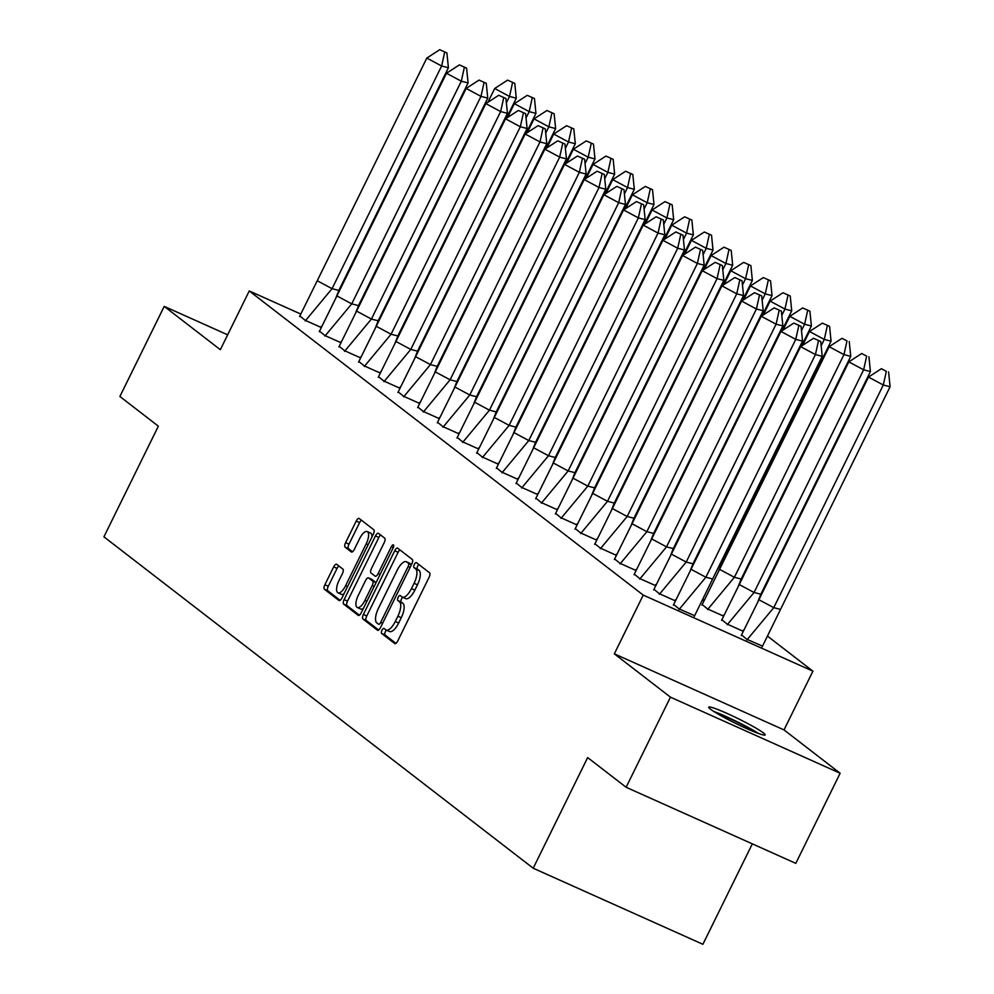 <?xml version="1.0" encoding="UTF-8"?>
<svg xmlns="http://www.w3.org/2000/svg" width="994" height="994" viewBox="0 0 994 994"><rect width="100%" height="100%" fill="white"/><g stroke="black" fill="none" stroke-linecap="round" stroke-linejoin="round"><path stroke-width="1.49" d="M381.957 630.258A2.771 1.069 -65.9 0 0 381.609 633.402L394.755 643.565A3.951 1.528 -65.9 0 0 394.879 643.627A3.951 1.528 -65.9 0 0 397.737 640.981L429.073 577.303A3.951 1.528 -65.9 0 0 429.57 572.805L416.424 562.654A2.771 1.069 -65.9 0 0 416.337 562.604A2.771 1.069 -65.9 0 0 414.336 564.455A2.771 1.069 -65.9 0 0 413.989 567.611L415.691 568.916A12.661 4.883 -65.9 0 1 414.076 583.304L411.466 588.61A12.661 4.883 -65.9 0 1 402.322 597.096A12.661 4.883 -65.9 0 1 401.936 596.872L400.234 595.555A2.771 1.069 -65.9 0 0 400.147 595.505A2.771 1.069 -65.9 0 0 398.147 597.357A2.771 1.069 -65.9 0 0 397.799 600.5L399.501 601.817A12.661 4.883 -65.9 0 1 397.886 616.193L395.277 621.511A12.661 4.883 -65.9 0 1 386.132 629.997A12.661 4.883 -65.9 0 1 385.747 629.774L384.044 628.457A2.771 1.069 -65.9 0 0 383.957 628.407A2.771 1.069 -65.9 0 0 381.957 630.258M386.529 630.184A2.771 1.069 -65.9 0 0 385.349 631.786A2.771 1.069 -65.9 0 0 385.001 634.93L395.935 643.366M418.785 564.48A2.771 1.069 -65.9 0 0 417.728 565.984A2.771 1.069 -65.9 0 0 417.381 569.127L419.083 570.444L415.691 568.916M402.719 597.282A2.771 1.069 -65.9 0 0 401.539 598.885A2.771 1.069 -65.9 0 0 401.191 602.029L402.893 603.346L399.501 601.817M763.417 732.913A31.448 2.684 -153.8 0 1 765.156 734.926A31.448 2.684 -153.8 0 1 741.362 726.142A31.448 2.684 -153.8 0 1 710.474 709.169A31.448 2.684 -153.8 0 1 708.734 707.156A31.448 2.684 -153.8 0 1 732.528 715.941A31.448 2.684 -153.8 0 1 763.417 732.913M840.141 773.245L795.796 863.351L626.121 787.273L670.453 697.167L840.141 773.245L784.017 729.919L812.918 671.174L643.242 595.095L249.245 290.956L300.561 313.955M227.663 334.829L164.221 306.376L220.345 349.702L249.245 290.956M626.121 787.273L587.653 757.577L533.206 868.222L103.91 536.822L158.357 426.177L119.889 396.482L164.221 306.376M336.655 564.294A3.951 1.528 -65.9 0 0 336.531 564.219A3.951 1.528 -65.9 0 0 333.673 566.878L324.889 584.745A3.951 1.528 -65.9 0 0 324.379 589.231L338.991 600.513A3.951 1.528 -65.9 0 0 339.116 600.587A3.951 1.528 -65.9 0 0 341.973 597.928L373.297 534.25A3.951 1.528 -65.9 0 0 373.806 529.752L359.194 518.483A3.951 1.528 -65.9 0 0 359.082 518.408A3.951 1.528 -65.9 0 0 356.225 521.067L345.601 542.637A3.951 1.528 -65.9 0 0 345.104 547.135L351.354 551.956A3.951 1.528 -65.9 0 0 351.466 552.03A3.951 1.528 -65.9 0 0 354.324 549.384L359.592 538.673A10.586 4.088 -65.9 0 1 367.233 531.579A10.586 4.088 -65.9 0 1 366.214 543.793L345.589 585.714A10.586 4.088 -65.9 0 1 337.948 592.809A10.586 4.088 -65.9 0 1 338.966 580.595L342.408 573.613A3.951 1.528 -65.9 0 0 342.905 569.115L336.655 564.294M784.017 729.919L614.329 653.841L670.453 697.167M614.329 653.841L643.242 595.095M363.382 614.454A3.951 1.528 -65.9 0 0 362.885 618.951L377.496 630.233A3.951 1.528 -65.9 0 0 377.608 630.308A3.951 1.528 -65.9 0 0 380.466 627.649L411.802 563.971A3.951 1.528 -65.9 0 0 412.299 559.473L397.699 548.203A3.951 1.528 -65.9 0 0 397.575 548.129A3.951 1.528 -65.9 0 0 394.717 550.788L363.382 614.454L366.774 615.982A3.951 1.528 -65.9 0 0 366.277 620.48L378.664 630.034M358.238 615.373L343.638 604.091A3.951 1.528 -65.9 0 1 344.135 599.606L375.471 535.928A3.951 1.528 -65.9 0 1 378.329 533.269A3.951 1.528 -65.9 0 1 378.453 533.343L384.703 538.164A3.951 1.528 -65.9 0 1 384.193 542.662L371.495 568.481A3.951 1.528 -65.9 0 0 370.986 572.979L375.136 576.185A3.951 1.528 -65.9 0 0 375.26 576.247A3.951 1.528 -65.9 0 0 378.118 573.6L391.338 546.712A2.771 1.069 -65.9 0 1 393.338 544.849A2.771 1.069 -65.9 0 1 393.077 548.054L361.22 612.789A3.951 1.528 -65.9 0 1 358.362 615.448A3.951 1.528 -65.9 0 1 358.238 615.373L358.499 615.485M533.206 868.222L702.895 944.3L752.321 843.856M768.089 636.57L812.918 671.174M673.609 604.489L679.001 608.862L694.694 615.721M741.487 634.93L746.879 639.304L762.572 646.15M653.94 589.305L659.32 593.679L675.075 600.736M721.818 619.734L727.198 624.108L742.978 631.19M634.259 574.122L639.651 578.496L655.406 585.553M702.137 604.551L707.529 608.924L723.309 615.994M614.59 558.926L619.983 563.3L635.725 570.37M594.909 543.743L600.301 548.116L616.056 555.174M575.24 528.559L580.633 532.933L596.375 539.99M555.571 513.364L560.951 517.737L576.706 524.807M535.89 498.18L541.283 502.554L557.025 509.611M516.221 482.997L521.601 487.371L537.356 494.428M496.54 467.801L501.933 472.175L517.675 479.245M476.871 452.618L482.264 456.991L498.006 464.049M457.19 437.435L462.583 441.808L478.338 448.866M437.522 422.239L442.914 426.612L458.656 433.682M417.84 407.055L423.233 411.429L438.988 418.486M398.172 391.86L403.564 396.246L419.306 403.303M378.503 376.676L383.883 381.05L399.638 388.12M358.822 361.493L364.214 365.867L379.957 372.924M339.153 346.297L344.533 350.683L360.288 357.741M319.472 331.114L324.864 335.487L340.619 342.557M299.803 315.93L305.195 320.304L320.938 327.361M389.139 631.289A12.661 4.883 -65.9 0 0 389.524 631.525A12.661 4.883 -65.9 0 0 398.669 623.027L395.277 621.511M402.893 603.346A12.661 4.883 -65.9 0 1 401.278 617.721L398.669 623.027M405.328 598.388A12.661 4.883 -65.9 0 0 405.714 598.624A12.661 4.883 -65.9 0 0 414.858 590.125L411.466 588.61M419.083 570.444A12.661 4.883 -65.9 0 1 417.468 584.82L414.858 590.125M399.911 549.918A3.951 1.528 -65.9 0 0 398.109 552.304L366.774 615.982M378.565 624.22A2.771 1.069 -65.9 0 0 378.652 624.282A2.771 1.069 -65.9 0 0 380.652 622.418L408.149 566.518A2.771 1.069 -65.9 0 0 408.509 563.374L406.708 561.995A12.661 4.883 -65.9 0 0 406.322 561.759A12.661 4.883 -65.9 0 0 397.178 570.258L378.379 608.465A12.661 4.883 -65.9 0 0 376.776 622.84L378.565 624.22M409.279 563.138A12.661 4.883 -65.9 0 1 409.714 563.275A12.661 4.883 -65.9 0 1 410.1 563.511L411.504 564.592M359.418 615.174L347.03 605.619L343.638 604.091M380.665 535.058A3.951 1.528 -65.9 0 0 378.863 537.443L347.527 601.121A3.951 1.528 -65.9 0 0 347.03 605.619M358.3 595.282A10.586 4.088 -65.9 0 0 357.281 607.496A10.586 4.088 -65.9 0 0 364.922 600.388L372.191 585.628A3.951 1.528 -65.9 0 0 372.7 581.13L368.55 577.924A3.951 1.528 -65.9 0 0 368.426 577.862A3.951 1.528 -65.9 0 0 365.568 580.508L358.3 595.282M357.281 607.496L360.673 609.024A10.586 4.088 -65.9 0 0 363.382 608.39M371.681 579.34A3.951 1.528 -65.9 0 1 371.818 579.378A3.951 1.528 -65.9 0 1 371.942 579.452L376.055 582.633L372.7 581.13M337.948 592.809L341.34 594.337A10.586 4.088 -65.9 0 0 344.048 593.704M372.004 536.884A10.586 4.088 -65.9 0 0 370.625 533.095L367.233 531.579M361.418 520.197A3.951 1.528 -65.9 0 0 359.617 522.583L348.993 544.165A3.951 1.528 -65.9 0 0 348.496 548.651L352.522 551.769M338.879 566.008A3.951 1.528 -65.9 0 0 337.065 568.394L328.281 586.261A3.951 1.528 -65.9 0 0 327.772 590.759L340.159 600.314M868.495 377.061L881.392 368.699L886.337 371.346L883.306 385.001L890.09 386.741L780.526 609.409L773.742 607.669L883.306 385.001L868.495 377.061L758.931 599.73L773.742 607.669L746.929 639.925M741.251 635.539L758.931 599.73M886.337 371.346L881.392 368.699M890.09 386.741L888.599 371.918M780.526 609.409L762.199 646.771M820.721 341.489L822.224 356.312L712.648 578.98L705.864 577.241L815.428 354.572L800.617 346.633L813.527 338.258L820.721 341.489L813.527 338.258M822.224 356.312L815.428 354.572L818.46 340.905M694.321 616.342L712.648 578.98M679.051 609.496L705.864 577.241L691.054 569.301L800.617 346.633M691.054 569.301L673.373 605.11M716.078 712.884A27.211 2.323 -153.8 0 1 716.699 713.096A27.211 2.323 -153.8 0 1 756.148 732.59M758.695 733.547A31.249 2.659 26.2 0 0 713.916 711.493A31.249 2.659 26.2 0 0 713.767 711.443M848.814 361.878L861.723 353.504L866.656 356.15L863.637 369.818L870.421 371.557L760.845 594.226L754.061 592.486L863.637 369.818L848.814 361.878L739.25 584.547L754.061 592.486L727.248 624.729M721.582 620.355L739.25 584.547M866.656 356.15L861.723 353.504M870.421 371.557L868.918 356.734M760.845 594.226L758.074 601.109M743.425 630.121L742.816 631.115M829.145 346.682L842.055 338.32L846.987 340.967L843.956 354.622L850.74 356.374L741.176 579.042L734.392 577.29L843.956 354.622L829.145 346.682L719.581 569.351L734.392 577.29L707.579 609.546M701.901 605.16L719.581 569.351M846.987 340.967L842.055 338.32M850.74 356.374L849.249 341.551M741.176 579.042L738.405 585.926M723.744 614.926L723.135 615.92M821.156 345.788L824.287 339.439L809.476 331.499L802.68 345.291M809.476 331.499L822.373 323.137L829.58 326.355L822.373 323.137M720.252 563.536L721.495 563.846L831.071 341.178L824.287 339.439L827.306 325.783M831.071 341.178L829.58 326.355M721.495 563.846L718.724 570.73M704.075 599.742L703.466 600.736M801.487 330.604L804.606 324.255L789.795 316.316L783.011 330.107M789.795 316.316L802.705 307.941L809.899 311.172L802.705 307.941M801.524 346.036L811.39 325.995L804.606 324.255L807.637 310.588M700.584 548.34L701.279 548.526M811.39 325.995L809.899 311.172M781.806 315.409L784.937 309.059L770.126 301.12L763.33 314.912M770.126 301.12L783.024 292.758L790.23 295.988L783.024 292.758M781.856 330.853L791.721 310.811L784.937 309.059L787.969 295.404M680.902 533.157L681.598 533.331M791.721 310.811L790.23 295.988M801.052 326.305L802.543 341.128L692.98 563.797L686.195 562.057L795.759 339.376L780.949 331.437L793.846 323.075L801.052 326.305L793.846 323.075M802.543 341.128L795.759 339.376L798.791 325.721M674.938 600.674L675.448 599.817M690.308 570.531L692.98 563.797M659.382 594.3L686.195 562.057L671.385 554.118L780.949 331.437M671.385 554.118L653.704 589.927M781.371 311.122L782.874 325.933L673.298 548.613L666.514 546.862L776.09 324.193L761.267 316.254L774.177 307.892L781.371 311.122L774.177 307.892M782.874 325.933L776.09 324.193L779.11 310.538M655.257 585.491L655.779 584.621M670.639 555.348L673.298 548.613M639.701 579.117L666.514 546.862L651.704 538.922L761.267 316.254M651.704 538.922L634.035 574.731M761.702 295.926L763.193 310.749L653.63 533.418L646.846 531.678L756.409 309.01L741.599 301.07L754.508 292.696L761.702 295.926L754.508 292.696M763.193 310.749L756.409 309.01L759.441 295.342M635.588 570.308L636.098 569.438M650.958 540.152L653.63 533.418M620.032 563.933L646.846 531.678L632.035 523.739L741.599 301.07M632.035 523.739L614.354 559.547M742.033 280.743L743.524 295.566L633.948 518.234L627.164 516.495L736.74 293.814L721.93 285.874L734.827 277.512L742.033 280.743L734.827 277.512M743.524 295.566L736.74 293.814L739.76 280.159M615.907 555.112L616.429 554.254M631.289 524.969L633.948 518.234M600.351 548.738L627.164 516.495L612.354 508.555L721.93 285.874M612.354 508.555L594.685 544.364M722.352 265.56L723.843 280.37L614.28 503.051L607.496 501.299L717.059 278.631L702.249 270.691L715.158 262.329L722.352 265.56L715.158 262.329M723.843 280.37L717.059 278.631L720.091 264.976M596.238 539.928L596.76 539.059M611.608 509.785L614.28 503.051M580.682 533.554L607.496 501.299L592.685 493.359L702.249 270.691M592.685 493.359L575.004 529.168M762.137 300.225L765.256 293.876L750.445 285.937L743.661 299.728M750.445 285.937L763.355 277.575L770.549 280.793L763.355 277.575M762.187 315.67L772.04 295.616L765.256 293.876L768.287 280.221M661.234 517.973L661.929 518.147M772.04 295.616L770.549 280.793M702.683 250.364L704.174 265.187L594.611 487.855L587.814 486.116L697.39 263.447L682.58 255.508L695.477 247.133L702.683 250.364L695.477 247.133M704.174 265.187L697.39 263.447L700.422 249.78M576.57 524.745L577.079 523.875M591.939 494.59L594.611 487.855M561.014 518.359L587.814 486.116L573.004 478.176L682.58 255.508M573.004 478.176L555.335 513.985M742.456 285.042L745.587 278.693L730.776 270.753L723.992 284.545M730.776 270.753L743.674 262.379L750.88 265.609L743.674 262.379M742.506 300.474L752.371 280.432L745.587 278.693L748.619 265.025M641.552 502.778L642.261 502.964M752.371 280.432L750.88 265.609M683.002 235.18L684.493 250.003L574.93 472.672L568.146 470.932L677.709 248.251L662.899 240.312L675.808 231.95L683.002 235.18L675.808 231.95M684.493 250.003L677.709 248.251L680.741 234.596M556.888 509.549L557.41 508.692M572.258 479.406L574.93 472.672M541.332 503.175L568.146 470.932L553.335 462.993L662.899 240.312M553.335 462.993L535.654 498.802M722.787 269.846L725.906 263.497L711.095 255.557L704.311 269.349M711.095 255.557L724.005 247.195L731.199 250.426L724.005 247.195M722.837 285.29L732.702 265.249L725.906 263.497L728.937 249.842M621.884 487.594L622.579 487.768M732.702 265.249L731.199 250.426M663.333 219.997L664.824 234.808L555.261 457.488L548.477 455.737L658.04 233.068L643.23 225.129L656.127 216.767L663.333 219.997L656.127 216.767M664.824 234.808L658.04 233.068L661.072 219.413M537.22 494.366L537.729 493.496M552.589 464.21L555.261 457.488M521.664 487.992L548.477 455.737L533.666 447.797L643.23 225.129M533.666 447.797L515.985 483.606M703.118 254.663L706.237 248.314L691.426 240.374L684.642 254.166M691.426 240.374L704.336 232.012L711.53 235.23L704.336 232.012M703.156 270.107L713.021 250.053L706.237 248.314L709.269 234.659M602.215 472.411L602.911 472.585M713.021 250.053L711.53 235.23M643.652 204.801L645.156 219.624L535.58 442.293L528.796 440.553L638.359 217.885L623.549 209.945L636.458 201.571L643.652 204.801L636.458 201.571M645.156 219.624L638.359 217.885L641.391 204.217M517.539 479.183L518.06 478.313M532.908 449.027L535.58 442.293M501.982 472.796L528.796 440.553L513.985 432.614L623.549 209.945M513.985 432.614L496.317 468.422M683.437 239.479L686.568 233.13L671.758 225.191L664.961 238.982M671.758 225.191L684.655 216.816L691.849 220.047L684.655 216.816M683.487 254.911L693.352 234.87L686.568 233.13L689.587 219.463M582.534 457.215L583.229 457.402M693.352 234.87L691.849 220.047M623.983 189.618L625.474 204.441L515.911 427.109L509.127 425.37L618.69 202.689L603.88 194.749L616.777 186.387L623.983 189.618L616.777 186.387M625.474 204.441L618.69 202.689L621.722 189.034M497.87 463.987L498.379 463.129M513.239 433.844L515.911 427.109M482.314 457.613L509.127 425.37L494.316 417.43L603.88 194.749M494.316 417.43L476.635 453.239M663.768 224.284L666.887 217.934L652.076 209.995L645.292 223.787M652.076 209.995L664.986 201.633L672.18 204.863L664.986 201.633M663.806 239.728L673.671 219.686L666.887 217.934L669.919 204.279M562.865 442.032L563.561 442.206M673.671 219.686L672.18 204.863M604.302 174.435L605.806 189.245L496.23 411.926L489.446 410.174L599.022 187.506L584.211 179.566L597.108 171.204L604.302 174.435L597.108 171.204M605.806 189.245L599.022 187.506L602.041 173.851M478.189 448.803L478.71 447.934M493.571 418.648L496.23 411.926M462.632 442.429L489.446 410.174L474.635 402.235L584.211 179.566M474.635 402.235L456.967 438.043M644.087 209.1L647.218 202.751L632.408 194.812L625.611 208.603M632.408 194.812L645.305 186.45L652.511 189.668L645.305 186.45M644.137 224.545L654.002 204.491L647.218 202.751L650.25 189.096M543.184 426.848L543.88 427.022M654.002 204.491L652.511 189.668M584.634 159.239L586.125 174.062L476.561 396.73L469.777 394.991L579.34 172.322L564.53 164.383L577.439 156.008L584.634 159.239L577.439 156.008M586.125 174.062L579.34 172.322L582.372 158.655M458.52 433.62L459.029 432.75M473.889 403.465L476.561 396.73M442.964 427.234L469.777 394.991L454.966 387.051L564.53 164.383M454.966 387.051L437.285 422.86M624.418 193.917L627.537 187.568L612.726 179.628L605.942 193.42M612.726 179.628L625.636 171.254L632.83 174.484L625.636 171.254M624.468 209.349L634.321 189.307L627.537 187.568L630.569 173.9M523.515 411.653L524.211 411.839M634.321 189.307L632.83 174.484M564.965 144.055L566.456 158.878L456.892 381.547L450.096 379.807L559.672 157.127L544.861 149.187L557.758 140.825L564.965 144.055L557.758 140.825M566.456 158.878L559.672 157.127L562.703 143.471M438.839 418.424L439.36 417.567M454.221 388.281L456.892 381.547M423.295 412.05L450.096 379.807L435.285 371.868L544.861 149.187M435.285 371.868L417.617 407.677M604.737 178.721L607.868 172.372L593.058 164.432L586.274 178.224M593.058 164.432L605.955 156.07L613.161 159.301L605.955 156.07M604.787 194.165L614.652 174.124L607.868 172.372L610.9 158.717M503.834 396.469L504.53 396.643M614.652 174.124L613.161 159.301M545.284 128.86L546.775 143.683L437.211 366.364L430.427 364.612L539.99 141.943L525.18 134.004L538.089 125.642L545.284 128.86L538.089 125.642M546.775 143.683L539.99 141.943L543.022 128.288M419.17 403.241L419.692 402.371M434.54 373.085L437.211 366.364M403.614 396.867L430.427 364.612L415.616 356.672L525.18 134.004M415.616 356.672L397.935 392.481M585.068 163.538L588.187 157.189L573.376 149.249L566.592 163.041M573.376 149.249L586.286 140.887L593.48 144.105L586.286 140.887M585.118 178.982L594.984 158.928L588.187 157.189L591.219 143.534M484.165 381.286L484.861 381.46M594.984 158.928L593.48 144.105M525.615 113.676L527.106 128.499L417.542 351.168L410.758 349.428L520.322 126.76L505.511 118.82L518.408 110.446L525.615 113.676L518.408 110.446M527.106 128.499L520.322 126.76L523.353 113.092M399.501 388.058L400.01 387.188M414.871 357.902L417.542 351.168M383.945 381.671L410.758 349.428L395.935 341.489L505.511 118.82M395.935 341.489L378.267 377.298M565.387 148.355L568.518 142.005L553.708 134.066L546.924 147.857M553.708 134.066L566.605 125.691L573.811 128.922L566.605 125.691M565.437 163.786L575.302 143.745L568.518 142.005L571.55 128.338M464.484 366.09L465.192 366.277M575.302 143.745L573.811 128.922M505.934 98.493L507.437 113.316L397.861 335.984L391.077 334.232L500.641 111.564L485.83 103.624L498.739 95.262L505.934 98.493L498.739 95.262M507.437 113.316L500.641 111.564L503.672 97.909M379.82 372.862L380.342 372.004M395.19 342.719L397.861 335.984M364.264 366.488L391.077 334.232L376.266 326.293L485.83 103.624M376.266 326.293L358.586 362.102M545.718 133.159L548.85 126.81L534.026 118.87L527.242 132.662M534.026 118.87L546.936 110.508L554.13 113.738L546.936 110.508M545.768 148.603L555.634 128.561L548.85 126.81L551.869 113.154M444.815 350.907L445.511 351.081M555.634 128.561L554.13 113.738M486.265 83.297L487.756 98.12L378.192 320.789L371.408 319.049L480.972 96.381L466.161 88.441L479.058 80.079L486.265 83.297L479.058 80.079M487.756 98.12L480.972 96.381L484.003 82.726M360.151 357.678L360.66 356.809M375.521 327.523L378.192 320.789M344.595 351.304L371.408 319.049L356.597 311.11L466.161 88.441M356.597 311.11L338.917 346.918M526.05 117.975L529.168 111.626L514.358 103.687L507.574 117.478M514.358 103.687L527.267 95.325L534.461 98.543L527.267 95.325M526.087 133.42L535.952 113.366L529.168 111.626L532.2 97.971M425.146 335.723L425.842 335.897M535.952 113.366L534.461 98.543M466.584 68.114L468.087 82.937L358.511 305.605L351.727 303.866L461.303 81.197L446.48 73.258L459.39 64.883L466.584 68.114L459.39 64.883M468.087 82.937L461.303 81.197L464.322 67.53M340.47 342.495L340.992 341.625M355.852 312.34L358.511 305.605M324.914 336.109L351.727 303.866L336.916 295.926L446.48 73.258M336.916 295.926L319.248 331.735M506.368 102.792L509.5 96.443L494.689 88.503L487.892 102.295M494.689 88.503L507.586 80.129L514.793 83.359L507.586 80.129M506.418 118.224L516.284 98.182L509.5 96.443L512.519 82.775M405.465 320.528L406.161 320.714M516.284 98.182L514.793 83.359M446.915 52.931L448.406 67.754L338.842 290.422L332.058 288.67L441.622 66.002L426.811 58.062L439.721 49.7L446.915 52.931L439.721 49.7M448.406 67.754L441.622 66.002L444.653 52.347M320.801 327.299L321.31 326.442M336.171 297.156L338.842 290.422M305.245 320.925L332.058 288.67L317.248 280.73L426.811 58.062M317.248 280.73L299.567 316.539M385.001 634.93L381.609 633.402M417.381 569.127L413.989 567.611M401.191 602.029L397.799 600.5M401.278 617.721L397.886 616.193M417.468 584.82L414.076 583.304M398.109 552.304L394.717 550.788M366.277 620.48L362.885 618.951M382.615 623.3L380.652 622.418M410.112 567.4L408.149 566.518M411.441 564.691L408.509 563.374M410.1 563.511L406.708 561.995M347.527 601.121L344.135 599.606M378.863 537.443L375.471 535.928M380.068 574.47L378.118 573.6M393.289 547.582L391.338 546.712M366.885 601.271L364.922 600.388M374.154 586.497L372.191 585.628M371.942 579.452L368.55 577.924M347.552 586.584L345.589 585.714M368.178 544.675L366.214 543.793M348.496 548.651L345.104 547.135M348.993 544.165L345.601 542.637M359.617 522.583L356.225 521.067M327.772 590.759L324.379 589.231M328.281 586.261L324.889 584.745M337.065 568.394L333.673 566.878M389.524 631.525L386.132 629.997M405.714 598.624L402.322 597.096M409.714 563.275L406.322 561.759M371.818 579.378L368.426 577.862"/></g></svg>
